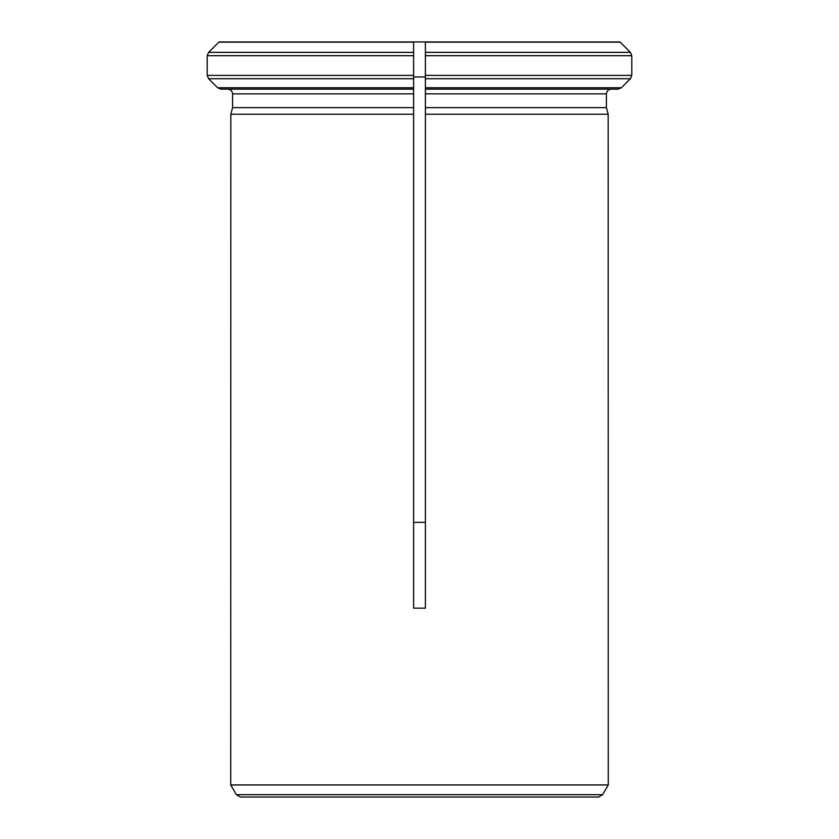 <?xml version="1.0" encoding="UTF-8"?>
<svg xmlns="http://www.w3.org/2000/svg" width="839" height="839" viewBox="0 0 839 839"><rect width="100%" height="100%" fill="white"/><g stroke="black" fill="none" stroke-linecap="round" stroke-linejoin="round"><path stroke-width="1.26" d="M413.606 522.351L425.394 522.351M219.031 41.95L425.394 41.95L425.394 55.699L425.394 41.95L619.969 41.95L630.404 52.364L631.788 55.699L631.788 75.395L630.404 78.73L621.374 87.759L618.028 89.144L425.394 89.144L425.394 76.957L413.606 76.957L413.606 608.181L425.394 608.181L425.394 107.633L425.394 114.24L608.181 114.24L608.275 784.937L230.725 784.937L236.357 794.69L240.447 797.05L598.553 797.05L602.643 794.69L236.357 794.69M413.606 52.364L208.596 52.364L218.811 42.149L208.596 52.364L207.212 55.699L413.606 55.699L413.606 41.95L413.606 89.144L227.862 89.144C230.673 89.49 232.246 91.063 232.592 93.863L232.592 107.633L413.606 107.633L413.606 114.24L230.819 114.24L230.725 784.937M232.592 107.633L230.819 114.24L232.592 107.633M207.212 55.699L207.212 75.395L208.596 78.73L217.626 87.759L220.972 89.144L227.862 89.144C230.673 89.49 232.246 91.063 232.592 93.863L413.606 93.863M413.606 89.144L227.862 89.144M413.606 78.73L208.596 78.73L217.626 87.759L413.606 87.759M606.408 107.633L608.181 114.24L606.408 107.633L606.408 93.863C606.754 91.052 608.327 89.479 611.138 89.144C608.327 89.479 606.754 91.052 606.408 93.863L606.408 107.633L425.394 107.633L425.394 55.699L631.788 55.699L631.788 75.395L425.394 75.395L425.394 76.957M611.138 89.144L618.028 89.144M425.394 42.149L620.189 42.149L630.404 52.364L425.394 52.364M425.394 78.73L630.404 78.73L621.374 87.759L425.394 87.759M413.606 76.957L413.606 75.395L207.212 75.395M218.811 42.149L413.606 42.149M606.408 93.863L425.394 93.863M602.643 794.69L608.275 784.937"/></g></svg>
